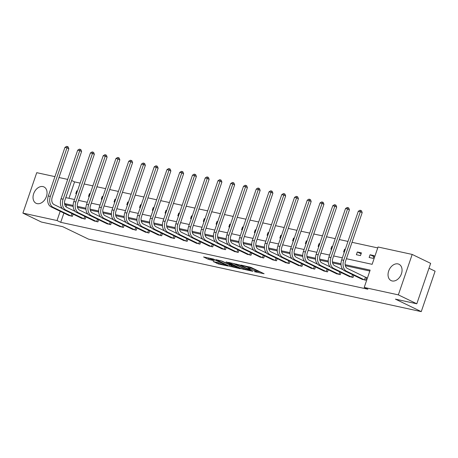 <?xml version="1.0" encoding="UTF-8"?>
<svg xmlns="http://www.w3.org/2000/svg" width="458" height="458" viewBox="0 0 458 458"><rect width="100%" height="100%" fill="white"/><g stroke="black" fill="none" stroke-linecap="round" stroke-linejoin="round"><path stroke-width="0.69" d="M254.43 271.691L264.106 273.741L251.064 267.438L241.011 265.056L243.129 265.789A3.653 0.435 -161.1 0 1 248.013 267.466L249.1 267.993A3.653 0.435 -161.1 0 1 249.994 268.617A3.653 0.435 -161.1 0 1 248.854 268.554L247.692 268.434L249.868 269.041A3.653 0.435 -161.1 0 1 254.751 270.724L255.839 271.25A3.653 0.435 -161.1 0 1 256.732 271.875A3.653 0.435 -161.1 0 1 255.593 271.812L254.43 271.691M42.96 186.589A9.074 6.435 115.8 0 1 43.991 186.944A9.074 6.435 115.8 0 1 46.149 197.221A9.074 6.435 115.8 0 1 37.127 203.638A9.074 6.435 115.8 0 1 36.096 203.289A9.074 6.435 115.8 0 1 33.932 193.013A9.074 6.435 115.8 0 1 42.96 186.589M397.962 263.905A9.074 6.435 115.8 0 1 398.992 264.26A9.074 6.435 115.8 0 1 401.156 274.531A9.074 6.435 115.8 0 1 392.128 280.954A9.074 6.435 115.8 0 1 391.098 280.599A9.074 6.435 115.8 0 1 388.939 270.329A9.074 6.435 115.8 0 1 397.962 263.905M213.296 261.512L218.403 263.98L228.233 266.064L213.382 259.039L203.558 256.955L208.253 259.291L214.189 260.716L211.722 259.463A3.057 0.361 -161.1 0 1 210.978 258.942A3.057 0.361 -161.1 0 1 212.884 259.239A3.057 0.361 -161.1 0 1 216.016 260.396L224.603 264.547A3.057 0.361 -161.1 0 1 225.342 265.067A3.057 0.361 -161.1 0 1 223.435 264.77A3.057 0.361 -161.1 0 1 220.309 263.613L217.35 262.394L213.216 261.69M346.403 258.724L372.125 264.323L378.05 246.999L412.189 254.436L430.646 263.356L416.797 303.791L395.42 299.137L421.257 311.623L88.571 239.173L62.735 226.687L41.357 222.027L22.9 213.107L36.743 172.672L54.931 176.633M416.797 303.791L398.345 294.872L364.207 287.441L370.138 270.117L345.155 264.678M63.897 213.062L60.725 222.325L367.9 289.221L364.207 287.441M60.725 222.325L57.032 220.544L22.9 213.107M241.835 268.892L252.913 271.302L239.872 264.999L228.513 262.394L241.835 268.892L242.213 267.798L243.793 268.336M240.353 268.76L229.355 266.172L216.039 259.675L221.97 261.1L228.788 264.186L231.834 264.787L226.046 261.93L227.174 262.176L240.433 268.583M412.189 254.436L398.345 294.872M421.257 311.623L435.1 271.188L428.974 268.228M89.236 196.534L88.543 196.385L89.476 193.648L90.169 193.803M114.746 202.087L114.053 201.938L114.987 199.207L115.679 199.356M140.257 207.646L139.558 207.491L140.497 204.76L141.19 204.915M165.762 213.199L165.069 213.05L166.002 210.319L166.701 210.468M191.272 218.758L190.58 218.603L191.513 215.873L192.205 216.021M216.783 224.311L216.09 224.162L217.023 221.426L217.716 221.58M242.293 229.864L241.595 229.716L242.534 226.985L243.227 227.134M267.798 235.423L267.106 235.269L268.044 232.538L268.737 232.687M293.309 240.977L292.616 240.828L293.549 238.091L294.242 238.246M318.82 246.53L318.127 246.381L319.06 243.65L319.753 243.799M344.33 252.089L343.632 251.934L344.571 249.204L345.263 249.358M370.081 254.763L369.142 257.493L373.23 258.381L374.169 255.65L370.081 254.763L373.848 256.583M377.741 247.915L352.025 242.311M347.977 241.435L339.269 239.534M335.222 238.652L326.514 236.757M322.466 235.876L313.759 233.981M309.711 233.099L301.003 231.204M296.956 230.322L288.248 228.422M284.2 227.546L275.493 225.645M271.451 224.764L262.737 222.869M258.696 221.987L249.988 220.092M245.94 219.21L237.233 217.315M233.185 216.434L224.477 214.539M220.43 213.657L211.722 211.756M207.674 210.875L198.967 208.98M194.919 208.098L186.211 206.203M182.164 205.321L173.456 203.426M169.414 202.545L160.701 200.65M156.659 199.768L147.945 197.867M143.904 196.986L135.196 195.091M131.148 194.209L122.441 192.314M118.393 191.433L109.685 189.538M105.638 188.656L96.93 186.761M92.882 185.879L84.175 183.979M80.127 183.103L74.568 181.889L68.952 198.303M357.326 251.98L356.387 254.717L360.475 255.604L361.414 252.873L357.326 251.98L361.093 253.806M331.575 249.312L330.882 249.158L331.815 246.427L332.508 246.576M306.064 243.753L305.371 243.604L306.305 240.874L306.997 241.023M280.554 238.2L279.861 238.046L280.794 235.315L281.493 235.469M255.043 232.641L254.35 232.492L255.289 229.761L255.982 229.91M229.538 227.088L228.84 226.939L229.779 224.202L230.471 224.357M204.028 221.535L203.335 221.38L204.268 218.649L204.961 218.798M178.517 215.976L177.824 215.827L178.757 213.096L179.456 213.245M153.006 210.422L152.314 210.274L153.253 207.537L153.945 207.692M127.501 204.869L126.803 204.715L127.742 201.984L128.435 202.133M101.991 199.31L101.298 199.161L102.231 196.43L102.924 196.579M76.48 193.757L75.788 193.602L76.721 190.871L77.419 191.026M58.979 177.515L67.687 179.41M74.568 181.889L71.666 180.486M61.527 207.417L61.303 208.081M60.204 211.281L57.032 220.544M340.998 263.768L332.399 261.896M328.243 260.991L319.644 259.119M315.488 258.215L306.889 256.343M302.732 255.438L294.133 253.566M289.977 252.661L281.378 250.789M277.222 249.879L268.623 248.007M264.466 247.102L255.867 245.23M251.711 244.326L243.112 242.454M238.962 241.549L230.363 239.677M226.206 238.773L217.607 236.901M213.451 235.996L204.852 234.118M200.696 233.214L192.097 231.342M187.94 230.437L179.341 228.565M175.185 227.66L166.586 225.788M162.43 224.884L153.831 223.012M149.674 222.107L141.075 220.229M136.919 219.325L128.326 217.453M124.17 216.548L115.571 214.676M111.414 213.772L102.815 211.899M98.659 210.995L90.06 209.123M85.904 208.218L77.305 206.346M73.148 205.436L64.549 203.564M65.803 197.616L74.511 199.511M78.558 200.392L87.266 202.287M91.314 203.169L100.021 205.064M104.063 205.945L112.777 207.846M116.819 208.722L125.532 210.623M129.574 211.504L138.282 213.399M142.329 214.281L151.037 216.176M155.085 217.058L163.792 218.953M167.84 219.834L176.548 221.735M180.595 222.611L189.303 224.512M193.35 225.393L202.058 227.288M206.1 228.17L214.813 230.065M218.855 230.946L227.569 232.841M231.611 233.723L240.318 235.618M244.366 236.5L253.074 238.4M257.121 239.282L265.829 241.177M269.876 242.059L278.584 243.954M282.632 244.835L291.34 246.73M295.387 247.612L304.095 249.507M308.137 250.389L316.85 252.289M320.892 253.171L329.605 255.066M333.647 255.948L342.355 257.843M73.183 206.426L66.656 205.007L66.032 206.833M66.656 205.007L64.612 204.016M369.829 271.027L345.343 265.697M341.033 264.758L332.588 262.921M328.277 261.982L319.833 260.144M315.522 259.205L307.078 257.362M302.767 256.423L294.322 254.585M290.011 253.646L281.567 251.808M277.256 250.869L268.817 249.032M264.501 248.093L256.062 246.255M251.745 245.316L243.307 243.473M238.996 242.534L230.551 240.696M226.241 239.757L217.796 237.92M213.485 236.981L205.041 235.143M200.73 234.204L192.286 232.366M187.975 231.427L179.53 229.584M175.219 228.645L166.781 226.807M162.464 225.868L154.025 224.031M149.709 223.092L141.27 221.254M136.959 220.315L128.515 218.477M124.204 217.539L115.759 215.701M111.449 214.762L103.004 212.918M98.693 211.98L90.249 210.142M85.938 209.203L77.494 207.365M73.148 214.144L72.393 216.353L68.385 215.231M85.904 216.926L85.148 219.13L81.14 218.008M98.659 219.703L97.903 221.907L93.89 220.785M111.409 222.479L110.653 224.689L106.645 223.561M124.164 225.256L123.408 227.466L119.401 226.344M136.919 228.032L136.163 230.242L132.156 229.12M149.674 230.815L148.919 233.019L144.911 231.897M162.43 233.591L161.674 235.796L157.666 234.673M175.185 236.368L174.429 238.572L170.422 237.45M187.94 239.145L187.185 241.355L183.177 240.227M200.696 241.921L199.94 244.131L195.927 243.009M213.445 244.704L212.689 246.908L208.682 245.786M226.2 247.48L225.445 249.684L221.437 248.562M238.956 250.257L238.2 252.461L234.193 251.339M251.711 253.034L250.955 255.243L246.948 254.116M264.466 255.81L263.711 258.02L259.703 256.898M277.222 258.587L276.466 260.797L272.458 259.675M289.977 261.369L289.221 263.573L285.214 262.451M302.732 264.146L301.977 266.35L297.963 265.228M315.482 266.922L314.726 269.132L310.719 268.004M328.237 269.699L327.481 271.909L323.474 270.787M340.992 272.476L340.237 274.685L336.229 273.563M353.748 275.258L352.992 277.462L348.985 276.34M365.765 277.308L366.681 277.508L365.747 280.239L361.74 279.117M344.571 249.204L345.212 249.513M331.815 246.427L332.456 246.736M319.06 243.65L319.701 243.959M306.305 240.874L306.946 241.183M293.549 238.091L294.191 238.4M280.794 235.315L281.435 235.624M268.044 232.538L268.68 232.847M255.289 229.761L255.925 230.071M242.534 226.985L243.175 227.294M229.779 224.202L230.42 224.512M217.023 221.426L217.665 221.735M204.268 218.649L204.909 218.958M191.513 215.873L192.154 216.182M178.757 213.096L179.399 213.405M166.002 210.319L166.643 210.628M153.253 207.537L153.888 207.846M140.497 204.76L141.138 205.07M127.742 201.984L128.383 202.293M114.987 199.207L115.628 199.516M102.231 196.43L102.873 196.74M89.476 193.648L90.117 193.957M76.721 190.871L77.362 191.181M256.732 271.875L257.104 270.781A3.653 0.435 -161.1 0 0 256.217 270.157L255.839 271.25M250.223 267.947L250.24 267.953A3.653 0.435 -161.1 0 1 255.129 269.63L256.217 270.157M249.994 268.617L250.366 267.524A3.653 0.435 -161.1 0 0 249.478 266.899L249.1 267.993M256.961 271.205L260.407 271.955M232.864 263.281L242.213 267.798M250.938 270.798L239.54 265.142L237.313 264.518A3.653 0.435 -161.1 0 0 236.173 264.455A3.653 0.435 -161.1 0 0 237.061 265.079L244.887 268.863A3.653 0.435 -161.1 0 0 249.77 270.541L250.938 270.798M231.319 265.617L230.884 266.699M220.39 260.562L231.261 265.606M232.75 266.31A3.057 0.361 -161.1 0 0 235.881 267.472A3.057 0.361 -161.1 0 0 237.788 267.77A3.057 0.361 -161.1 0 0 237.044 267.249L232.492 265.256L229.447 264.655L232.75 266.31M207.909 257.848L210.989 258.902M217.292 262.382L218.838 262.898M364.831 280.038L364.494 279.907L365.427 277.176L347.376 268.451A5.817 4.042 -77.7 0 1 345.555 261.197L362.186 212.621L360.343 211.728L343.712 260.31A8.725 6.063 102.3 0 0 346.443 271.182L364.494 279.907M358.299 211.281L359.954 210.262L360.767 210.44L360.343 211.728L358.299 211.281L341.668 259.863A8.725 6.063 102.3 0 0 344.399 270.735L362.576 279.552M365.427 277.176L366.635 277.657M360.767 210.44L361.505 210.8L362.186 212.621M352.076 277.262L351.738 277.13L352.574 274.685M343.031 269.733L334.621 265.669A5.817 4.042 -77.7 0 1 332.8 258.421L349.431 209.844L347.588 208.951L330.957 257.533A8.725 6.063 102.3 0 0 333.687 268.405L351.738 277.13M345.544 208.505L347.198 207.485L348.017 207.663L347.588 208.951L345.544 208.505L328.913 257.087A8.725 6.063 102.3 0 0 331.644 267.959L349.82 276.775M348.017 207.663L348.756 208.024L349.431 209.844M339.321 274.485L338.983 274.353L339.819 271.909M330.275 266.957L321.865 262.892A5.817 4.042 -77.7 0 1 320.045 255.644L336.682 207.068L334.832 206.174L318.201 254.751A8.725 6.063 102.3 0 0 320.932 265.623L338.983 274.353M332.789 205.728L334.443 204.709L335.262 204.886L334.832 206.174L332.789 205.728L316.157 254.31A8.725 6.063 102.3 0 0 318.888 265.182L337.071 273.993M335.262 204.886L336 205.241L336.682 207.068M326.565 271.709L326.228 271.571L327.064 269.132M317.52 264.18L309.11 260.115A5.817 4.042 -77.7 0 1 307.289 252.868L323.926 204.285L322.077 203.398L305.446 251.974A8.725 6.063 102.3 0 0 308.177 262.846L326.228 271.571M320.033 202.951L321.688 201.932L322.506 202.11L322.077 203.398L320.033 202.951L303.402 251.528A8.725 6.063 102.3 0 0 306.133 262.405L324.316 271.216M322.506 202.11L323.245 202.465L323.926 204.285M313.81 268.932L313.478 268.794L314.308 266.356M304.765 261.404L296.355 257.339A5.817 4.042 -77.7 0 1 294.54 250.091L311.171 201.509L309.322 200.615L292.691 249.198A8.725 6.063 102.3 0 0 295.421 260.07L313.478 268.794M307.278 200.175L308.932 199.156L309.751 199.333L309.322 200.615L307.278 200.175L290.647 248.751A8.725 6.063 102.3 0 0 293.378 259.623L311.56 268.44M309.751 199.333L310.49 199.688L311.171 201.509M301.055 266.15L300.723 266.018L301.559 263.579M292.015 258.627L283.605 254.562A5.817 4.042 -77.7 0 1 281.784 247.314L298.416 198.732L296.572 197.839L279.935 246.421A8.725 6.063 102.3 0 0 282.666 257.293L300.723 266.018M294.523 197.392L296.177 196.373L296.996 196.551L296.572 197.839L294.523 197.392L277.892 245.975A8.725 6.063 102.3 0 0 280.622 256.846L298.805 265.663M296.996 196.551L297.734 196.911L298.416 198.732M288.3 263.373L287.968 263.241L288.803 260.802M279.26 255.845L270.85 251.78A5.817 4.042 -77.7 0 1 269.029 244.532L285.66 195.955L283.817 195.062L267.18 243.645A8.725 6.063 102.3 0 0 269.911 254.516L287.968 263.241M281.773 194.616L283.422 193.597L284.241 193.774L283.817 195.062L281.773 194.616L265.136 243.198A8.725 6.063 102.3 0 0 267.867 254.07L286.05 262.886M284.241 193.774L284.979 194.135L285.66 195.955M275.544 260.596L275.212 260.465L276.048 258.02M266.504 253.068L258.094 249.003A5.817 4.042 -77.7 0 1 256.274 241.755L272.905 193.179L271.062 192.286L254.43 240.862A8.725 6.063 102.3 0 0 257.156 251.74L275.212 260.465M269.018 191.839L270.672 190.82L271.485 190.997L271.062 192.286L269.018 191.839L252.381 240.421A8.725 6.063 102.3 0 0 255.112 251.293L273.294 260.104M271.485 190.997L272.224 191.352L272.905 193.179M262.795 257.82L262.457 257.682L263.293 255.243M253.749 250.291L245.339 246.227A5.817 4.042 -77.7 0 1 243.519 238.979L260.15 190.396L258.306 189.509L241.675 238.086A8.725 6.063 102.3 0 0 244.406 248.957L262.457 257.682M256.262 189.062L257.917 188.043L258.73 188.221L258.306 189.509L256.262 189.062L239.631 237.639A8.725 6.063 102.3 0 0 242.356 248.517L260.539 257.327M258.73 188.221L259.468 188.576L260.15 190.396M250.039 255.043L249.702 254.906L250.537 252.467M240.994 247.515L232.584 243.45A5.817 4.042 -77.7 0 1 230.763 236.202L247.394 187.62L245.551 186.727L228.92 235.309A8.725 6.063 102.3 0 0 231.651 246.181L249.702 254.906M243.507 186.286L245.162 185.267L245.98 185.444L245.551 186.727L243.507 186.286L226.876 234.862A8.725 6.063 102.3 0 0 229.607 245.734L247.784 254.551M245.98 185.444L246.719 185.799L247.394 187.62M237.284 252.261L236.946 252.129L237.782 249.69M228.239 244.738L219.829 240.673A5.817 4.042 -77.7 0 1 218.008 233.425L234.639 184.843L232.796 183.95L216.165 232.532A8.725 6.063 102.3 0 0 218.895 243.404L236.946 252.129M230.752 183.503L232.406 182.484L233.225 182.662L232.796 183.95L230.752 183.503L214.121 232.086A8.725 6.063 102.3 0 0 216.852 242.958L235.034 251.774M233.225 182.662L233.964 183.023L234.639 184.843M224.529 249.484L224.191 249.352L225.027 246.914M215.483 241.956L207.073 237.891A5.817 4.042 -77.7 0 1 205.253 230.643L221.89 182.066L220.04 181.173L203.409 229.756A8.725 6.063 102.3 0 0 206.14 240.627L224.191 249.352M217.997 180.727L219.651 179.708L220.47 179.885L220.04 181.173L217.997 180.727L201.365 229.309A8.725 6.063 102.3 0 0 204.096 240.181L222.279 248.997M220.47 179.885L221.208 180.246L221.89 182.066M211.773 246.707L211.436 246.576L212.272 244.131M202.728 239.179L194.318 235.114A5.817 4.042 -77.7 0 1 192.497 227.866L209.134 179.29L207.285 178.397L190.654 226.973A8.725 6.063 102.3 0 0 193.385 237.851L211.436 246.576M205.241 177.95L206.896 176.931L207.714 177.109L207.285 178.397L205.241 177.95L188.61 226.533A8.725 6.063 102.3 0 0 191.341 237.404L209.524 246.215M207.714 177.109L208.453 177.464L209.134 179.29M199.018 243.931L198.686 243.793L199.522 241.355M189.978 236.402L181.568 232.338A5.817 4.042 -77.7 0 1 179.748 225.09L196.379 176.507L194.53 175.62L177.899 224.197A8.725 6.063 102.3 0 0 180.629 235.069L198.686 243.793M192.486 175.174L194.14 174.154L194.959 174.332L194.53 175.62L192.486 175.174L175.855 223.75A8.725 6.063 102.3 0 0 178.586 234.628L196.768 243.438M194.959 174.332L195.698 174.687L196.379 176.507M186.263 241.154L185.931 241.017L186.767 238.578M177.223 233.626L168.813 229.561A5.817 4.042 -77.7 0 1 166.993 222.313L183.624 173.731L181.78 172.838L165.143 221.42A8.725 6.063 102.3 0 0 167.874 232.292L185.931 241.017M179.736 172.397L181.385 171.378L182.204 171.555L181.78 172.838L179.736 172.397L163.1 220.974A8.725 6.063 102.3 0 0 165.83 231.845L184.013 240.662M182.204 171.555L182.942 171.91L183.624 173.731M173.508 238.378L173.176 238.24L174.011 235.801M164.468 230.849L156.058 226.784A5.817 4.042 -77.7 0 1 154.237 219.537L170.868 170.954L169.025 170.061L152.388 218.643A8.725 6.063 102.3 0 0 155.119 229.515L173.176 238.24M166.981 169.62L168.63 168.596L169.449 168.779L169.025 170.061L166.981 169.62L150.344 218.197A8.725 6.063 102.3 0 0 153.075 229.069L171.258 237.885M169.449 168.779L170.187 169.134L170.868 170.954M160.758 235.595L160.42 235.464L161.256 233.025M151.713 228.067L143.302 224.008A5.817 4.042 -77.7 0 1 141.482 216.754L158.113 168.178L156.27 167.285L139.638 215.867A8.725 6.063 102.3 0 0 142.364 226.739L160.42 235.464M154.226 166.838L155.88 165.819L156.693 165.996L156.27 167.285L154.226 166.838L137.595 215.42A8.725 6.063 102.3 0 0 140.32 226.292L158.502 235.109M156.693 165.996L157.432 166.357L158.113 168.178M148.003 232.819L147.665 232.687L148.501 230.242M138.957 225.29L130.547 221.225A5.817 4.042 -77.7 0 1 128.727 213.978L145.358 165.401L143.514 164.508L126.883 213.084A8.725 6.063 102.3 0 0 129.614 223.962L147.665 232.687M141.47 164.061L143.125 163.042L143.944 163.22L143.514 164.508L141.47 164.061L124.839 212.644A8.725 6.063 102.3 0 0 127.57 223.515L145.747 232.332M143.944 163.22L144.676 163.575L145.358 165.401M135.247 230.042L134.91 229.905L135.745 227.466M126.202 222.514L117.792 218.449A5.817 4.042 -77.7 0 1 115.971 211.201L132.602 162.624L130.759 161.731L114.128 210.308A8.725 6.063 102.3 0 0 116.859 221.18L134.91 229.905M128.715 161.285L130.37 160.266L131.188 160.443L130.759 161.731L128.715 161.285L112.084 209.867A8.725 6.063 102.3 0 0 114.815 220.739L132.997 229.55M131.188 160.443L131.927 160.798L132.602 162.624M122.492 227.265L122.154 227.128L122.99 224.689M113.447 219.737L105.037 215.672A5.817 4.042 -77.7 0 1 103.216 208.424L119.853 159.842L118.004 158.955L101.373 207.531A8.725 6.063 102.3 0 0 104.103 218.403L122.154 227.128M115.96 158.508L117.614 157.489L118.433 157.666L118.004 158.955L115.96 158.508L99.329 207.085A8.725 6.063 102.3 0 0 102.06 217.956L120.242 226.773M118.433 157.666L119.172 158.021L119.853 159.842M109.737 224.489L109.399 224.351L110.235 221.912M100.691 216.96L92.281 212.896A5.817 4.042 -77.7 0 1 90.461 205.648L107.098 157.065L105.248 156.172L88.617 204.755A8.725 6.063 102.3 0 0 91.348 215.626L109.399 224.351M103.205 155.731L104.859 154.707L105.678 154.89L105.248 156.172L103.205 155.731L86.573 204.308A8.725 6.063 102.3 0 0 89.304 215.18L107.487 223.996M105.678 154.89L106.416 155.245L107.098 157.065M96.982 221.706L96.649 221.575L97.485 219.136M87.942 214.184L79.532 210.119A5.817 4.042 -77.7 0 1 77.711 202.865L94.342 154.289L92.493 153.396L75.862 201.978A8.725 6.063 102.3 0 0 78.593 212.85L96.649 221.575M90.449 152.949L92.104 151.93L92.922 152.108L92.493 153.396L90.449 152.949L73.818 201.531A8.725 6.063 102.3 0 0 76.549 212.403L94.732 221.22M92.922 152.108L93.661 152.468L94.342 154.289M84.226 218.93L83.894 218.798L84.73 216.353M75.186 211.401L66.776 207.337A5.817 4.042 -77.7 0 1 64.956 200.089L81.587 151.512L79.744 150.619L63.107 199.201A8.725 6.063 102.3 0 0 65.838 210.073L83.894 218.798M77.7 150.172L79.349 149.153L80.167 149.331L79.744 150.619L77.7 150.172L61.063 198.755A8.725 6.063 102.3 0 0 63.794 209.627L81.976 218.443M80.167 149.331L80.906 149.692L81.587 151.512M71.471 216.153L71.139 216.021L71.975 213.577M62.431 208.625L54.021 204.56A5.817 4.042 -77.7 0 1 52.201 197.312L68.832 148.736L66.988 147.842L50.351 196.419A8.725 6.063 102.3 0 0 53.082 207.291L71.139 216.021M64.944 147.396L66.593 146.377L67.412 146.554L66.988 147.842L64.944 147.396L48.308 195.978A8.725 6.063 102.3 0 0 51.038 206.85L69.221 215.661M67.412 146.554L68.15 146.909L68.832 148.736M255.129 269.63L254.751 270.724M250.24 267.953L249.868 269.041M248.299 266.642L248.013 267.466M243.736 268.325L243.364 269.418M229.733 265.079L229.355 266.172M232.641 264.821L232.492 265.256M210.159 258.718L209.781 259.812M208.63 258.197L208.253 259.291M218.781 262.886L218.403 263.98M217.247 262.371L216.88 263.453M346.443 271.182L344.399 270.735M343.712 260.31L341.668 259.863M333.687 268.405L331.644 267.959M330.957 257.533L328.913 257.087M320.932 265.623L318.888 265.182M318.201 254.751L316.157 254.31M308.177 262.846L306.133 262.405M305.446 251.974L303.402 251.528M295.421 260.07L293.378 259.623M292.691 249.198L290.647 248.751M282.666 257.293L280.622 256.846M279.935 246.421L277.892 245.975M269.911 254.516L267.867 254.07M267.18 243.645L265.136 243.198M257.156 251.74L255.112 251.293M254.43 240.862L252.381 240.421M244.406 248.957L242.356 248.517M241.675 238.086L239.631 237.639M231.651 246.181L229.607 245.734M228.92 235.309L226.876 234.862M218.895 243.404L216.852 242.958M216.165 232.532L214.121 232.086M206.14 240.627L204.096 240.181M203.409 229.756L201.365 229.309M193.385 237.851L191.341 237.404M190.654 226.973L188.61 226.533M180.629 235.069L178.586 234.628M177.899 224.197L175.855 223.75M167.874 232.292L165.83 231.845M165.143 221.42L163.1 220.974M155.119 229.515L153.075 229.069M152.388 218.643L150.344 218.197M142.364 226.739L140.32 226.292M139.638 215.867L137.595 215.42M129.614 223.962L127.57 223.515M126.883 213.084L124.839 212.644M116.859 221.18L114.815 220.739M114.128 210.308L112.084 209.867M104.103 218.403L102.06 217.956M101.373 207.531L99.329 207.085M91.348 215.626L89.304 215.18M88.617 204.755L86.573 204.308M78.593 212.85L76.549 212.403M75.862 201.978L73.818 201.531M65.838 210.073L63.794 209.627M63.107 199.201L61.063 198.755M53.082 207.291L51.038 206.85M50.351 196.419L48.308 195.978M251.287 270.518L251.184 270.81M236.317 264.031L236.173 264.455M231.937 264.478L231.834 264.787M237.925 267.375L237.788 267.77M229.55 264.352L229.447 264.655M225.479 264.672L225.342 265.067M211.115 258.547L210.978 258.942"/></g></svg>
